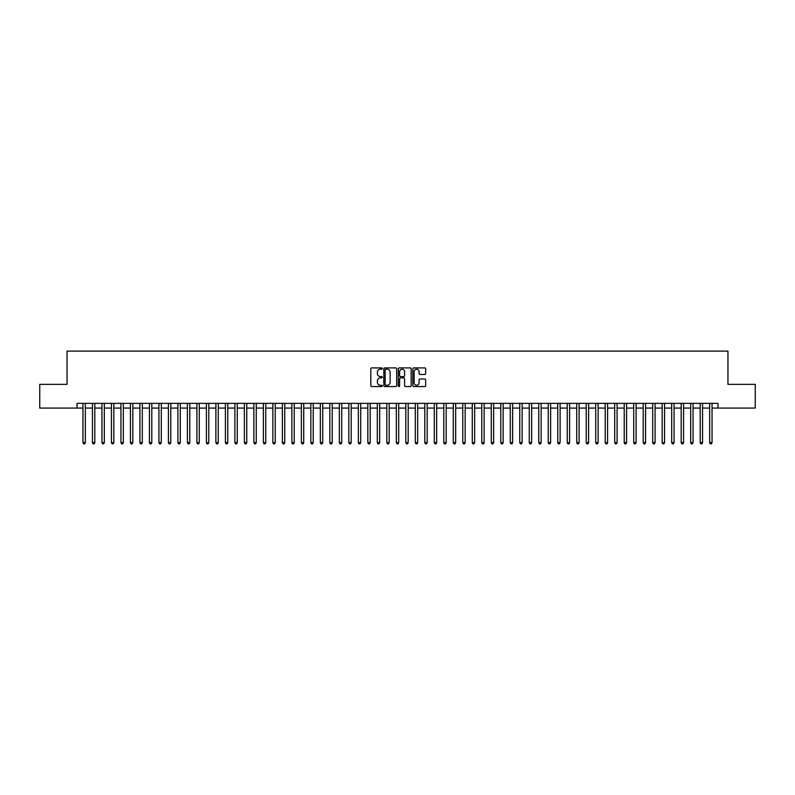 <?xml version="1.0" encoding="UTF-8"?>
<svg xmlns="http://www.w3.org/2000/svg" width="795" height="795" viewBox="0 0 795 795"><rect width="100%" height="100%" fill="white"/><g stroke="black" fill="none" stroke-linecap="round" stroke-linejoin="round"><path stroke-width="1.19" d="M382.306 368.562A0.656 0.656 0 0 0 381.66 367.906L371.752 367.906A0.934 0.934 0 0 0 370.818 368.84L370.818 385.615A0.934 0.934 0 0 0 371.752 386.549L381.66 386.549A0.656 0.656 0 0 0 382.306 385.893A0.656 0.656 0 0 0 381.66 385.247L380.378 385.247A2.981 2.981 0 0 1 377.387 382.256L377.387 380.865A2.981 2.981 0 0 1 380.378 377.883L381.66 377.883A0.656 0.656 0 0 0 382.306 377.228A0.656 0.656 0 0 0 381.66 376.572L380.378 376.572A2.981 2.981 0 0 1 377.387 373.59L377.387 372.189A2.981 2.981 0 0 1 380.378 369.208L381.66 369.208A0.656 0.656 0 0 0 382.306 368.562M424.739 374.475A0.934 0.934 0 0 0 425.673 373.541L425.673 368.84A0.934 0.934 0 0 0 424.739 367.906L413.738 367.906A0.934 0.934 0 0 0 412.814 368.84L412.814 385.615A0.934 0.934 0 0 0 413.738 386.549L424.739 386.549A0.934 0.934 0 0 0 425.673 385.615L425.673 379.93A0.934 0.934 0 0 0 424.739 378.996L420.028 378.996A0.934 0.934 0 0 0 419.104 379.93L419.104 382.753A2.494 2.494 0 0 1 416.61 385.247A2.494 2.494 0 0 1 414.116 382.753L414.116 371.702A2.494 2.494 0 0 1 416.61 369.208A2.494 2.494 0 0 1 419.104 371.702L419.104 373.541A0.934 0.934 0 0 0 420.028 374.475L424.739 374.475M77.016 408.083L39.75 408.083L39.75 384.353L67.048 384.353L67.048 351.112L727.952 351.112L727.952 384.353L755.25 384.353L755.25 408.083L717.984 408.083L717.984 403.343L77.016 403.343L77.016 408.083L82.958 408.083M396.685 368.84A0.934 0.934 0 0 0 395.751 367.906L384.75 367.906A0.934 0.934 0 0 0 383.826 368.84L383.826 385.615A0.934 0.934 0 0 0 384.75 386.549L395.751 386.549A0.934 0.934 0 0 0 396.685 385.615L396.685 368.84M399.249 367.906L410.25 367.906A0.934 0.934 0 0 1 411.174 368.84L411.174 385.615A0.934 0.934 0 0 1 410.25 386.549L405.539 386.549A0.934 0.934 0 0 1 404.605 385.615L404.605 378.808A0.934 0.934 0 0 0 403.671 377.883L400.551 377.883A0.934 0.934 0 0 0 399.617 378.808L399.617 385.893A0.656 0.656 0 0 1 398.971 386.549A0.656 0.656 0 0 1 398.315 385.893L398.315 368.84A0.934 0.934 0 0 1 399.249 367.906M85.333 408.083L92.449 408.083M94.824 408.083L101.949 408.083M104.324 408.083L111.439 408.083M113.814 408.083L120.939 408.083M123.314 408.083L130.43 408.083M132.805 408.083L139.93 408.083M142.305 408.083L149.42 408.083M151.795 408.083L158.921 408.083M161.296 408.083L168.421 408.083M170.786 408.083L177.911 408.083M180.286 408.083L187.411 408.083M189.786 408.083L196.902 408.083M199.277 408.083L206.402 408.083M208.777 408.083L215.892 408.083M218.267 408.083L225.392 408.083M227.767 408.083L234.883 408.083M237.258 408.083L244.383 408.083M246.758 408.083L253.873 408.083M256.248 408.083L263.374 408.083M265.749 408.083L272.874 408.083M275.239 408.083L282.364 408.083M284.739 408.083L291.864 408.083M294.229 408.083L301.355 408.083M303.73 408.083L310.855 408.083M313.23 408.083L320.345 408.083M322.72 408.083L329.846 408.083M332.221 408.083L339.336 408.083M341.711 408.083L348.836 408.083M351.211 408.083L358.326 408.083M360.701 408.083L367.827 408.083M370.202 408.083L377.317 408.083M379.692 408.083L386.817 408.083M389.192 408.083L396.317 408.083M398.683 408.083L405.808 408.083M408.183 408.083L415.308 408.083M417.683 408.083L424.798 408.083M427.173 408.083L434.299 408.083M436.674 408.083L443.789 408.083M446.164 408.083L453.289 408.083M455.664 408.083L462.779 408.083M465.154 408.083L472.28 408.083M474.655 408.083L481.77 408.083M484.145 408.083L491.27 408.083M493.645 408.083L500.771 408.083M503.136 408.083L510.261 408.083M512.636 408.083L519.761 408.083M522.126 408.083L529.251 408.083M531.626 408.083L538.752 408.083M541.127 408.083L548.242 408.083M550.617 408.083L557.742 408.083M560.117 408.083L567.232 408.083M569.608 408.083L576.733 408.083M579.108 408.083L586.223 408.083M588.598 408.083L595.723 408.083M598.098 408.083L605.214 408.083M607.589 408.083L614.714 408.083M617.089 408.083L624.214 408.083M626.579 408.083L633.704 408.083M636.08 408.083L643.205 408.083M645.58 408.083L652.695 408.083M655.07 408.083L662.195 408.083M664.57 408.083L671.686 408.083M674.061 408.083L681.186 408.083M683.561 408.083L690.676 408.083M693.051 408.083L700.176 408.083M702.551 408.083L709.667 408.083M712.042 408.083L717.984 408.083M385.784 369.208A0.656 0.656 0 0 0 385.128 369.864L385.128 384.591A0.656 0.656 0 0 0 385.784 385.247L387.135 385.247A2.981 2.981 0 0 0 390.116 382.256L390.116 372.189A2.981 2.981 0 0 0 387.135 369.208L385.784 369.208M404.605 371.752A2.494 2.494 0 0 0 402.111 369.258A2.494 2.494 0 0 0 399.617 371.752L399.617 375.637A0.934 0.934 0 0 0 400.551 376.572L403.671 376.572A0.934 0.934 0 0 0 404.605 375.637L404.605 371.752M85.333 403.343L85.333 442.656L82.958 442.656L82.958 403.343M85.333 442.656L84.618 443.888L83.664 443.888L82.958 442.656M94.824 403.343L94.824 442.656L92.449 442.656L92.449 403.343M94.824 442.656L94.108 443.888L93.164 443.888L92.449 442.656M104.324 403.343L104.324 442.656L101.949 442.656L101.949 403.343M104.324 442.656L103.608 443.888L102.654 443.888L101.949 442.656M113.814 403.343L113.814 442.656L111.439 442.656L111.439 403.343M113.814 442.656L113.109 443.888L112.155 443.888L111.439 442.656M123.314 403.343L123.314 442.656L120.939 442.656L120.939 403.343M123.314 442.656L122.599 443.888L121.655 443.888L120.939 442.656M132.805 403.343L132.805 442.656L130.43 442.656L130.43 403.343M132.805 442.656L132.099 443.888L131.145 443.888L130.43 442.656M142.305 403.343L142.305 442.656L139.93 442.656L139.93 403.343M142.305 442.656L141.589 443.888L140.645 443.888L139.93 442.656M151.795 403.343L151.795 442.656L149.42 442.656L149.42 403.343M151.795 442.656L151.09 443.888L150.136 443.888L149.42 442.656M161.296 403.343L161.296 442.656L158.921 442.656L158.921 403.343M161.296 442.656L160.58 443.888L159.636 443.888L158.921 442.656M170.786 403.343L170.786 442.656L168.421 442.656L168.421 403.343M170.786 442.656L170.08 443.888L169.126 443.888L168.421 442.656M180.286 403.343L180.286 442.656L177.911 442.656L177.911 403.343M180.286 442.656L179.571 443.888L178.627 443.888L177.911 442.656M189.786 403.343L189.786 442.656L187.411 442.656L187.411 403.343M189.786 442.656L189.071 443.888L188.117 443.888L187.411 442.656M199.277 403.343L199.277 442.656L196.902 442.656L196.902 403.343M199.277 442.656L198.561 443.888L197.617 443.888L196.902 442.656M208.777 403.343L208.777 442.656L206.402 442.656L206.402 403.343M208.777 442.656L208.061 443.888L207.107 443.888L206.402 442.656M218.267 403.343L218.267 442.656L215.892 442.656L215.892 403.343M218.267 442.656L217.562 443.888L216.608 443.888L215.892 442.656M227.767 403.343L227.767 442.656L225.392 442.656L225.392 403.343M227.767 442.656L227.052 443.888L226.098 443.888L225.392 442.656M237.258 403.343L237.258 442.656L234.883 442.656L234.883 403.343M237.258 442.656L236.552 443.888L235.598 443.888L234.883 442.656M246.758 403.343L246.758 442.656L244.383 442.656L244.383 403.343M246.758 442.656L246.043 443.888L245.099 443.888L244.383 442.656M256.248 403.343L256.248 442.656L253.873 442.656L253.873 403.343M256.248 442.656L255.543 443.888L254.589 443.888L253.873 442.656M265.749 403.343L265.749 442.656L263.374 442.656L263.374 403.343M265.749 442.656L265.033 443.888L264.089 443.888L263.374 442.656M275.239 403.343L275.239 442.656L272.874 442.656L272.874 403.343M275.239 442.656L274.533 443.888L273.579 443.888L272.874 442.656M284.739 403.343L284.739 442.656L282.364 442.656L282.364 403.343M284.739 442.656L284.024 443.888L283.08 443.888L282.364 442.656M294.229 403.343L294.229 442.656L291.864 442.656L291.864 403.343M294.229 442.656L293.524 443.888L292.57 443.888L291.864 442.656M303.73 403.343L303.73 442.656L301.355 442.656L301.355 403.343M303.73 442.656L303.014 443.888L302.07 443.888L301.355 442.656M313.23 403.343L313.23 442.656L310.855 442.656L310.855 403.343M313.23 442.656L312.514 443.888L311.56 443.888L310.855 442.656M322.72 403.343L322.72 442.656L320.345 442.656L320.345 403.343M322.72 442.656L322.005 443.888L321.061 443.888L320.345 442.656M332.221 403.343L332.221 442.656L329.846 442.656L329.846 403.343M332.221 442.656L331.505 443.888L330.551 443.888L329.846 442.656M341.711 403.343L341.711 442.656L339.336 442.656L339.336 403.343M341.711 442.656L341.005 443.888L340.051 443.888L339.336 442.656M351.211 403.343L351.211 442.656L348.836 442.656L348.836 403.343M351.211 442.656L350.496 443.888L349.552 443.888L348.836 442.656M360.701 403.343L360.701 442.656L358.326 442.656L358.326 403.343M360.701 442.656L359.996 443.888L359.042 443.888L358.326 442.656M370.202 403.343L370.202 442.656L367.827 442.656L367.827 403.343M370.202 442.656L369.486 443.888L368.542 443.888L367.827 442.656M379.692 403.343L379.692 442.656L377.317 442.656L377.317 403.343M379.692 442.656L378.986 443.888L378.032 443.888L377.317 442.656M389.192 403.343L389.192 442.656L386.817 442.656L386.817 403.343M389.192 442.656L388.477 443.888L387.533 443.888L386.817 442.656M398.683 403.343L398.683 442.656L396.317 442.656L396.317 403.343M398.683 442.656L397.977 443.888L397.023 443.888L396.317 442.656M408.183 403.343L408.183 442.656L405.808 442.656L405.808 403.343M408.183 442.656L407.467 443.888L406.523 443.888L405.808 442.656M417.683 403.343L417.683 442.656L415.308 442.656L415.308 403.343M417.683 442.656L416.968 443.888L416.014 443.888L415.308 442.656M427.173 403.343L427.173 442.656L424.798 442.656L424.798 403.343M427.173 442.656L426.458 443.888L425.514 443.888L424.798 442.656M436.674 403.343L436.674 442.656L434.299 442.656L434.299 403.343M436.674 442.656L435.958 443.888L435.004 443.888L434.299 442.656M446.164 403.343L446.164 442.656L443.789 442.656L443.789 403.343M446.164 442.656L445.448 443.888L444.504 443.888L443.789 442.656M455.664 403.343L455.664 442.656L453.289 442.656L453.289 403.343M455.664 442.656L454.949 443.888L453.995 443.888L453.289 442.656M465.154 403.343L465.154 442.656L462.779 442.656L462.779 403.343M465.154 442.656L464.449 443.888L463.495 443.888L462.779 442.656M474.655 403.343L474.655 442.656L472.28 442.656L472.28 403.343M474.655 442.656L473.939 443.888L472.995 443.888L472.28 442.656M484.145 403.343L484.145 442.656L481.77 442.656L481.77 403.343M484.145 442.656L483.44 443.888L482.486 443.888L481.77 442.656M493.645 403.343L493.645 442.656L491.27 442.656L491.27 403.343M493.645 442.656L492.93 443.888L491.986 443.888L491.27 442.656M503.136 403.343L503.136 442.656L500.771 442.656L500.771 403.343M503.136 442.656L502.43 443.888L501.476 443.888L500.771 442.656M512.636 403.343L512.636 442.656L510.261 442.656L510.261 403.343M512.636 442.656L511.92 443.888L510.976 443.888L510.261 442.656M522.126 403.343L522.126 442.656L519.761 442.656L519.761 403.343M522.126 442.656L521.421 443.888L520.467 443.888L519.761 442.656M531.626 403.343L531.626 442.656L529.251 442.656L529.251 403.343M531.626 442.656L530.911 443.888L529.967 443.888L529.251 442.656M541.127 403.343L541.127 442.656L538.752 442.656L538.752 403.343M541.127 442.656L540.411 443.888L539.457 443.888L538.752 442.656M550.617 403.343L550.617 442.656L548.242 442.656L548.242 403.343M550.617 442.656L549.902 443.888L548.957 443.888L548.242 442.656M560.117 403.343L560.117 442.656L557.742 442.656L557.742 403.343M560.117 442.656L559.402 443.888L558.448 443.888L557.742 442.656M569.608 403.343L569.608 442.656L567.232 442.656L567.232 403.343M569.608 442.656L568.902 443.888L567.948 443.888L567.232 442.656M579.108 403.343L579.108 442.656L576.733 442.656L576.733 403.343M579.108 442.656L578.392 443.888L577.438 443.888L576.733 442.656M588.598 403.343L588.598 442.656L586.223 442.656L586.223 403.343M588.598 442.656L587.893 443.888L586.939 443.888L586.223 442.656M598.098 403.343L598.098 442.656L595.723 442.656L595.723 403.343M598.098 442.656L597.383 443.888L596.439 443.888L595.723 442.656M607.589 403.343L607.589 442.656L605.214 442.656L605.214 403.343M607.589 442.656L606.883 443.888L605.929 443.888L605.214 442.656M617.089 403.343L617.089 442.656L614.714 442.656L614.714 403.343M617.089 442.656L616.373 443.888L615.429 443.888L614.714 442.656M626.579 403.343L626.579 442.656L624.214 442.656L624.214 403.343M626.579 442.656L625.874 443.888L624.92 443.888L624.214 442.656M636.08 403.343L636.08 442.656L633.704 442.656L633.704 403.343M636.08 442.656L635.364 443.888L634.42 443.888L633.704 442.656M645.58 403.343L645.58 442.656L643.205 442.656L643.205 403.343M645.58 442.656L644.864 443.888L643.91 443.888L643.205 442.656M655.07 403.343L655.07 442.656L652.695 442.656L652.695 403.343M655.07 442.656L654.355 443.888L653.41 443.888L652.695 442.656M664.57 403.343L664.57 442.656L662.195 442.656L662.195 403.343M664.57 442.656L663.855 443.888L662.901 443.888L662.195 442.656M674.061 403.343L674.061 442.656L671.686 442.656L671.686 403.343M674.061 442.656L673.345 443.888L672.401 443.888L671.686 442.656M683.561 403.343L683.561 442.656L681.186 442.656L681.186 403.343M683.561 442.656L682.845 443.888L681.891 443.888L681.186 442.656M693.051 403.343L693.051 442.656L690.676 442.656L690.676 403.343M693.051 442.656L692.346 443.888L691.392 443.888L690.676 442.656M702.551 403.343L702.551 442.656L700.176 442.656L700.176 403.343M702.551 442.656L701.836 443.888L700.892 443.888L700.176 442.656M712.042 403.343L712.042 442.656L709.667 442.656L709.667 403.343M712.042 442.656L711.336 443.888L710.382 443.888L709.667 442.656"/></g></svg>
